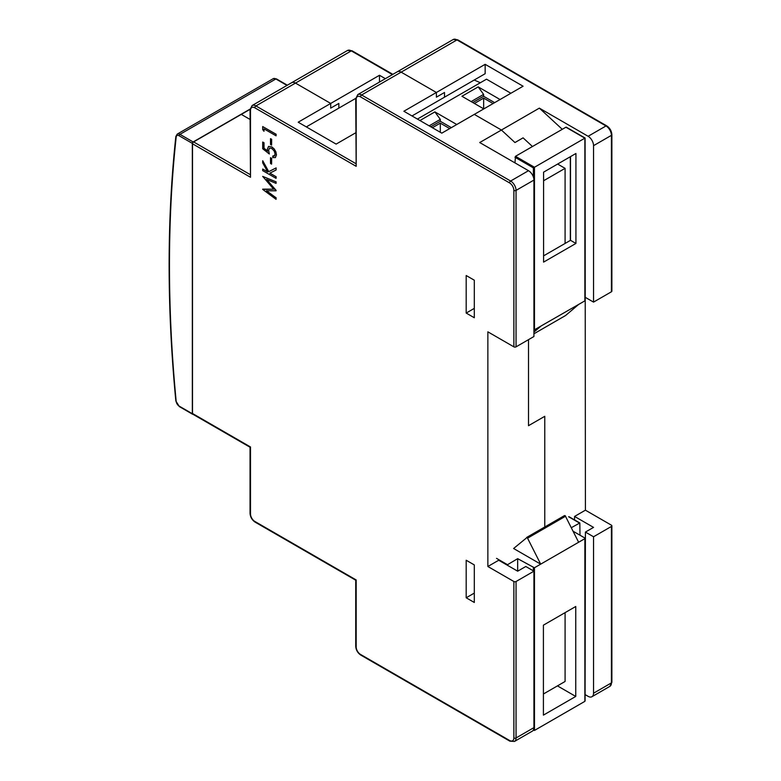 <?xml version="1.0" encoding="UTF-8"?>
<svg xmlns="http://www.w3.org/2000/svg" width="781" height="781" viewBox="0 0 781 781"><rect width="100%" height="100%" fill="white"/><g stroke="black" fill="none" stroke-linecap="round" stroke-linejoin="round"><path stroke-width="1.17" d="M585.096 694.592L588.122 696.34A7.664 4.422 -120 0 0 591.949 696.72L609.834 686.392A7.664 4.422 -120 0 0 611.425 682.887L611.425 526.443A1.533 0.888 -0 0 0 611.874 525.818A1.533 0.888 -0 0 0 611.425 525.193L585.408 510.178L574.572 516.436L574.572 519.931M574.572 516.436L593.54 527.39L585.408 532.076L585.096 685.21M585.096 143.919L585.408 510.178M528.503 425.694L528.503 339.657L528.503 425.694L544.767 416.312L528.503 425.694M544.767 416.312L544.767 526.99L544.767 416.312M585.408 532.076L593.54 536.772L593.54 693.216A7.664 4.422 -120 0 1 591.949 696.72M611.425 526.443L593.54 536.772M611.425 291.782L611.425 135.347A1.533 0.888 -0 0 0 611.874 134.722L611.874 291.157A1.533 0.888 180 0 1 611.425 291.782L593.54 302.11L585.408 297.415M593.54 145.666A7.664 4.422 -120 0 0 588.122 136.284L605.997 125.956A7.664 4.422 -120 0 1 611.425 135.347L593.54 145.666L593.54 302.11M562.271 129.304L539.349 108.129L588.122 136.284M539.349 108.129L501.412 130.027L474.311 114.387L523.085 86.222L485.157 64.325L436.384 92.48L401.151 72.145A7.664 4.422 -120 0 0 397.324 71.764A7.664 4.422 60 0 1 401.151 72.145L436.384 92.48L403.865 111.253L441.802 133.151L474.311 114.387L501.412 130.027L514.962 142.542L501.412 130.027L479.729 142.542L528.503 170.697A7.664 4.422 60 0 1 533.931 180.089L533.931 336.523L516.046 346.852A1.533 0.888 180 0 1 513.878 346.852L487.861 331.837L487.861 566.498L498.698 560.241L517.666 571.184L525.798 566.498L533.931 571.184L516.046 581.513L516.046 737.957L533.931 727.628L533.931 571.184M523.085 137.846L514.962 142.542L523.085 137.846L532.466 146.516L523.085 137.846M250.057 109.32L241.29 114.387L250.047 119.444L241.29 114.387L193.6 141.917L250.047 174.514M385.365 78.666L379.478 75.279L330.705 103.434L295.482 83.098A7.664 4.422 -120 0 0 291.645 82.718A7.664 4.422 60 0 1 295.482 83.098L330.705 103.434L298.186 122.207L336.123 144.104L355.726 132.79M485.157 64.325L485.157 73.707L444.506 97.176L444.506 92.48L436.384 97.176L436.384 92.48L436.384 97.176L444.506 92.48L444.506 97.176L411.997 115.949M379.478 75.279L379.478 82.064M355.736 98.367L338.837 108.129L338.837 103.434L330.705 108.129L330.705 103.434L330.705 108.129L338.837 103.434L338.837 108.129L306.318 126.903M487.861 566.498L513.878 581.513A1.533 0.888 0 0 0 516.046 581.513M533.931 727.628A7.664 4.422 60 0 1 532.339 731.133L514.454 741.462L509.856 741.159A1.533 0.888 -60 0 1 509.544 740.456L360.51 654.419A6.131 3.544 60 0 1 356.175 646.902L356.175 579.951L254.84 521.444A6.131 3.544 60 0 1 250.496 513.937L250.496 446.976L192.516 413.5L192.516 143.792A1.533 0.888 -60 0 1 193.6 141.917M466.189 275.517L474.311 280.213L474.311 317.75L466.189 313.064L466.189 275.517M466.189 560.241L474.311 564.927L474.311 602.473L466.189 597.787L466.189 560.241M254.84 521.444A1.533 0.888 -60 0 0 255.153 522.147C252.029 520.019 250.33 517.071 250.047 513.302L250.047 447.24L192.829 414.203A1.533 0.888 -60 0 1 192.516 413.5M466.189 313.064L474.311 308.368M466.189 597.787L474.311 593.091L474.311 564.927M528.503 170.697L510.628 181.026L361.593 94.979A7.664 4.422 60 0 0 357.766 94.608L355.726 98.738L356.175 166.324L356.175 99.363A6.131 3.544 60 0 1 360.51 96.864L509.544 182.9A6.131 3.544 60 0 1 513.878 190.408L513.878 346.852M355.726 163.561L255.924 105.933A7.664 4.422 60 0 0 252.087 105.552L250.047 109.691L250.496 177.277L250.496 110.316A6.131 3.544 60 0 1 254.84 107.817L356.175 166.324M472.769 102.526L483.605 96.268L494.646 102.643M500.065 99.519L478.187 86.886L483.605 94.394L471.148 101.589M483.605 96.268L483.605 94.394M430.761 126.786L440.308 121.27L451.35 127.645M456.768 124.511L434.89 111.888L440.308 119.395L429.14 125.848M440.308 121.27L440.308 119.395M493.075 103.551L483.664 98.113L474.389 103.463M449.719 128.582L440.308 123.144L432.381 127.723M478.187 86.886L461.932 96.268L483.81 108.901M510.891 93.261L486.504 79.184L417.415 119.073M434.89 111.888L419.924 120.528M483.664 108.813L483.664 98.113M440.308 132.292L440.308 123.144M480.354 82.737L474.204 80.033M179.132 406.091L192.331 413.705L192.331 143.382L179.132 135.757A4.217 2.431 -120 0 0 176.174 137.085A1385.055 799.666 -120 0 0 176.174 401.336A4.217 2.431 -120 0 0 179.132 406.091A1.152 0.664 120 0 0 179.376 406.608L192.575 414.233A1.152 0.664 120 0 0 192.946 414.262M250.076 109.106L193.151 141.966A1.152 0.664 120 0 0 192.331 143.382M192.331 413.705A1.152 0.664 120 0 0 192.575 414.233M543.41 625.161L543.41 715.123L575.753 696.447L575.753 606.486L543.41 625.161L543.41 693.997L565.083 681.481L565.083 612.646M575.753 696.447L557.458 685.884M517.666 571.184L517.666 558.669L534.399 567.777L584.871 538.656L584.871 538.021L573.147 531.256M534.468 567.748L534.468 730.44L533.384 729.815L534.468 730.44L584.871 701.348L584.871 700.098M527.029 537.484L513.605 548.506L540.696 564.146L527.273 537.621L565.21 515.724L527.273 537.621M569.154 516.797L579.834 522.967L579.99 535.21M534.399 567.777L540.696 564.146M565.21 515.724L578.633 542.248L584.93 538.607M517.666 558.669L506.986 565.024M526.648 537.445L564.966 515.587M571.36 527.673L579.834 522.967M575.929 243.447L575.929 153.486L543.586 172.162L543.586 262.113L575.929 243.447L570.511 240.314L565.083 243.447L565.083 168.354L557.634 164.049M543.586 180.762L565.083 168.354M565.083 243.447L543.586 255.856M570.325 240.421L570.325 156.717M584.871 300.236L584.93 300.822L533.931 330.09M584.871 300.851L584.871 138.159L533.384 167.886L533.384 177.043M570.511 156.62L570.511 240.314M514.962 162.878L515.499 156.307L565.903 127.215L566.44 127.528M584.93 300.822L578.633 304.453L565.551 315.534M533.931 332.101L540.696 326.36L534.399 329.992M276.074 197.847L276.074 199.34L276.074 197.847L266.428 190.759L276.074 190.808L266.497 179.396L276.074 183.389L276.074 181.885L262.689 176.379L273.672 189.197L262.689 189.412L276.074 199.34M276.132 197.818L266.526 190.769M276.132 190.379L266.624 179.454M276.074 181.885L276.074 183.389M276.132 181.856L262.689 176.379M273.643 189.168L262.689 189.148M276.074 170.004L276.132 167.905L268.742 171.644L262.738 160.759L262.689 162.858L267.707 171.947L262.689 169.038L262.689 170.619L276.074 178.351L276.074 176.77L269.826 173.167L276.074 170.004L276.074 167.944L268.693 171.683L262.689 160.788M276.074 178.351L276.132 176.74L269.884 173.138M267.658 171.849L262.689 169.038M275.303 157.625L276.464 154.931L275.869 151.817L274.18 148.937L271.759 146.838L268.518 146.447L267.346 149.191L267.6 151.153L263.958 148.273L263.958 142.786L262.689 142.054L262.689 148.741L269.328 154.003L268.605 150.274L269.465 148.117M269.328 154.003L268.664 150.245L269.504 148.097L271.651 148.41L274.151 150.938L275.146 154.14L274.063 156.151L272.803 156.024L272.803 157.596L275.4 157.557L276.406 154.96L275.82 151.846L274.131 148.966L271.71 146.867L268.625 146.389M274.902 155.429L272.803 156.024M267.58 151.065L264.017 148.244L264.017 142.757L262.689 142.054M274.844 155.458L274.121 156.122M264.046 128.885L263.988 131.286L263.988 128.855L276.074 135.826L276.074 134.293L262.689 126.561L262.689 129.607L263.988 131.286M276.074 135.826L276.132 134.254L262.689 126.561M271.603 164.137L271.661 158.318L270.499 157.713L270.499 163.502L271.603 164.137L271.603 158.348M271.661 158.318L270.499 157.713M270.499 138.667L271.661 139.272L271.603 145.1L271.603 139.301L270.499 138.667L270.499 144.465L271.603 145.1M609.834 686.392L611.874 682.262A1.533 0.888 -0 0 1 611.425 682.887L593.54 693.216M611.874 134.722C611.591 130.954 609.893 128.006 606.769 125.887A1.533 0.888 -60 0 0 605.997 125.956L456.973 39.919L361.593 94.979A1.533 0.888 120 0 0 360.51 96.864M392.404 74.605L351.294 50.872A7.664 4.422 -120 0 0 347.467 50.492L252.087 105.552M347.467 50.492L352.065 50.794A1.533 0.888 -60 0 0 351.294 50.872L255.924 105.933A1.533 0.888 120 0 0 254.84 107.817M453.146 39.538L457.744 39.841A1.533 0.888 -60 0 0 456.973 39.919A7.664 4.422 -120 0 0 453.146 39.538L357.766 94.608M513.878 581.513L513.878 737.957A6.131 3.544 60 0 1 509.544 740.456M192.516 143.792L250.496 177.277M509.544 182.9A1.533 0.888 120 0 1 510.628 181.026A7.664 4.422 60 0 1 516.046 190.408L516.046 346.852M513.878 190.408A1.533 0.888 180 0 0 516.046 190.408L533.931 180.089M513.878 737.957A1.533 0.888 180 0 0 516.046 737.957A7.664 4.422 60 0 1 514.454 741.462M509.856 741.159L360.832 655.113A1.533 0.888 -60 0 1 360.51 654.419M360.832 655.113C357.708 652.994 355.999 650.046 355.726 646.277A1.533 0.888 -0 0 0 356.175 646.902M355.726 98.738A1.533 0.888 0 0 0 356.175 99.363M250.047 109.691A1.533 0.888 0 0 0 250.496 110.316M250.047 513.302A1.533 0.888 -0 0 0 250.496 513.937M176.174 137.085A1.152 0.732 -173.8 0 1 175.842 136.49C166.89 219.5 166.89 307.665 175.842 400.975A1.152 0.586 -5.5 0 0 176.174 401.336M193.151 141.966L179.942 134.352A5.369 3.095 -120 0 0 177.267 134.078L273.184 78.705A5.369 3.095 60 0 1 275.869 78.969L179.942 134.352A1.152 0.664 120 0 0 179.132 135.757M286.998 85.402L275.869 78.969A1.152 0.664 -60 0 1 276.445 78.91L287.34 85.207M584.871 701.348L584.871 538.656M533.384 567.748L533.384 570.872M564.546 515.567L526.687 537.426M527.692 538.099L565.629 516.192M507.377 564.614L496.54 558.366M568.617 516.749L579.443 523.006M515.499 156.307L534.468 167.261L534.468 329.953M514.962 157.245L533.384 167.886M565.629 315.485L533.931 333.79L565.59 315.514M565.903 127.215L584.871 138.159M457.744 39.841L606.769 125.887M611.874 525.818L611.874 682.262M352.065 50.794L392.853 74.341M255.153 522.147L355.726 580.205L355.726 646.277M175.842 400.975L179.376 406.608M177.267 134.078L175.842 136.49M273.184 78.705L276.445 78.91M533.931 730.391L533.374 730.069M585.096 700.85L585.096 538.334M585.096 300.548L585.096 138.032L566.284 127.176"/></g></svg>
